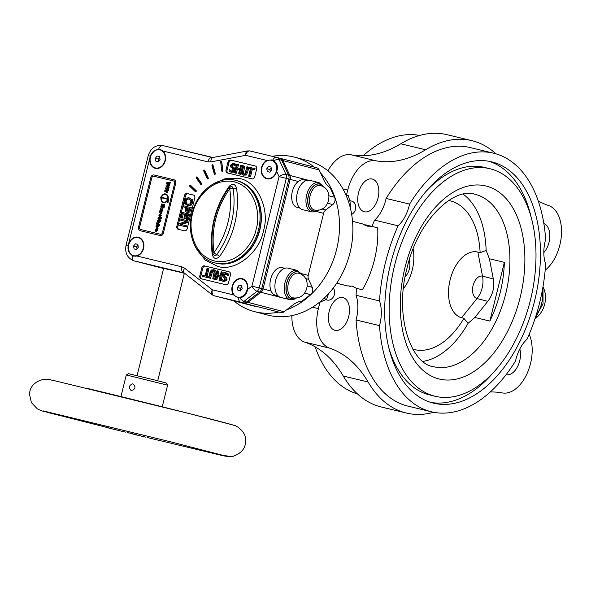 <?xml version="1.0" encoding="UTF-8"?>
<svg xmlns="http://www.w3.org/2000/svg" width="591" height="591" viewBox="0 0 591 591"><rect width="100%" height="100%" fill="white"/><g stroke="black" fill="none" stroke-linecap="round" stroke-linejoin="round"><path stroke-width="0.89" d="M212.834 253.45L214.105 255.342A2.623 2.098 -75.5 0 0 216.734 254.588A74.429 59.595 -75.5 0 0 231.362 223.043A74.429 59.595 -75.5 0 0 233.113 188.389A2.659 0.746 171.4 0 0 229.729 188.788C231.354 199.802 230.785 210.95 228.037 222.216C225.215 233.467 220.509 243.61 213.92 252.653A2.659 0.746 171.4 0 0 212.834 253.45C209.746 229.448 215.176 207.5 229.123 187.613A2.659 0.709 36.3 0 0 229.729 188.788C216.247 208.098 210.972 229.382 213.92 252.653A2.659 0.709 -143.7 0 0 216.734 254.588A2.659 0.709 -143.7 0 1 219.542 256.524C216.225 259.567 213.809 258.984 212.287 254.78C209.125 229.81 214.777 206.968 229.242 186.246C232.559 183.21 234.982 183.786 236.503 187.997C238.247 199.817 237.641 211.77 234.686 223.863C231.665 235.942 226.612 246.824 219.542 256.524M320.861 185.611A12.618 7.557 103.5 0 0 320.847 185.611A12.618 7.557 103.5 0 0 320.411 185.471A12.618 7.557 103.5 0 0 310.061 195.82A12.618 7.557 103.5 0 0 314.346 209.968A12.618 7.557 103.5 0 0 314.959 210.086A12.618 7.557 103.5 0 0 314.966 210.086M299.142 273.389A12.618 7.557 103.5 0 0 299.127 273.382A12.618 7.557 103.5 0 0 298.684 273.241A12.618 7.557 103.5 0 0 288.342 283.599A12.618 7.557 103.5 0 0 292.626 297.746A12.618 7.557 103.5 0 0 293.232 297.857A12.618 7.557 103.5 0 0 293.247 297.857M215.892 263.143A42.552 34.071 -75.5 0 0 216.025 263.172A42.552 34.071 -75.5 0 0 216.483 263.291A42.552 34.071 -75.5 0 0 259.759 230.254A42.552 34.071 -75.5 0 0 237.39 180.794A42.552 34.071 -75.5 0 0 237.264 180.765M211.97 184.665L225.88 178.356L239.111 178.497C257.07 180.816 270.36 209.421 263.446 230.859C259.567 253.037 234.413 272.377 217.392 266.275L205.203 260.077L195.687 247.437M345.934 194.949L348.262 195.555L350.064 201.923L350.456 208.387M351.675 214.422A7.092 5.681 -75.5 0 0 355.73 207.271A7.092 5.681 -75.5 0 0 351.734 201.125A7.092 5.681 -75.5 0 0 351.66 201.11M325.855 299.726L327.089 300.043A7.092 5.681 -75.5 0 0 334.395 294.51A7.092 5.681 -75.5 0 0 333.25 288.053M259.575 229.899A42.552 34.071 -75.5 0 0 237.131 180.728L236.105 180.462A42.552 34.071 104.5 0 1 258.548 229.633A42.552 34.071 104.5 0 1 214.74 262.84L215.767 263.106A42.552 34.071 -75.5 0 0 259.575 229.899M157.731 380.774L184.318 273.338L178.63 271.853L163.663 268.225L137.075 375.662M163.641 268.321L184.606 273.308M184.976 273.596L184.289 273.434L185.005 273.626M302.651 209.687A15.078 9.035 -76.5 0 1 302.555 209.665A15.078 9.035 -76.5 0 1 302.466 209.642A15.078 9.035 -76.5 0 1 297.325 192.806A15.078 9.035 -76.5 0 1 309.618 180.336A15.078 9.035 -76.5 0 1 309.714 180.366M280.932 297.458A15.078 9.035 -76.5 0 1 280.836 297.436A15.078 9.035 -76.5 0 1 280.747 297.413A15.078 9.035 -76.5 0 1 275.605 280.585A15.078 9.035 -76.5 0 1 287.898 268.115A15.078 9.035 -76.5 0 1 287.987 268.137M303.973 179.9A14.184 8.496 103.5 0 0 303.892 179.878A14.184 8.496 103.5 0 0 298.219 181.481A14.184 8.496 103.5 0 0 291.681 196.109A14.184 8.496 103.5 0 0 297.162 207.441A14.184 8.496 103.5 0 0 297.243 207.463A14.184 8.496 103.5 0 0 297.332 207.485M282.254 267.679A14.184 8.496 103.5 0 0 282.166 267.657A14.184 8.496 103.5 0 0 272.133 275.037A14.184 8.496 103.5 0 0 271.114 291.023A14.184 8.496 103.5 0 0 275.436 295.212A14.184 8.496 103.5 0 0 275.524 295.234A14.184 8.496 103.5 0 0 275.613 295.256M161.321 196.729L161.705 196.825A3.982 3.191 104.5 0 1 165.524 194.417A3.982 3.191 104.5 0 1 165.569 194.424A3.982 3.191 104.5 0 1 167.792 198.295L168.228 198.399A4.469 3.576 -75.5 0 0 165.746 193.966A4.469 3.576 -75.5 0 0 165.716 193.966A4.469 3.576 -75.5 0 0 165.643 193.944A4.469 3.576 -75.5 0 0 161.321 196.729L161.757 196.84A3.982 3.191 104.5 0 1 165.576 194.432A3.982 3.191 104.5 0 1 165.598 194.432M242.015 279.041A9.308 7.454 104.5 0 1 242.118 279.07A9.308 7.454 104.5 0 1 247.008 289.885A9.308 7.454 104.5 0 1 237.545 297.11A9.308 7.454 104.5 0 1 237.442 297.088A9.308 7.454 104.5 0 1 232.551 286.273A9.308 7.454 104.5 0 1 242.015 279.041M138.191 237.626A9.308 7.454 104.5 0 1 138.287 237.648A9.308 7.454 104.5 0 1 143.185 248.471A9.308 7.454 104.5 0 1 133.714 255.696A9.308 7.454 104.5 0 1 133.618 255.674A9.308 7.454 104.5 0 1 128.72 244.851A9.308 7.454 104.5 0 1 138.191 237.626M159.91 149.848A9.308 7.454 104.5 0 1 160.013 149.878A9.308 7.454 104.5 0 1 164.904 160.693A9.308 7.454 104.5 0 1 155.44 167.925A9.308 7.454 104.5 0 1 155.337 167.896A9.308 7.454 104.5 0 1 150.446 157.08A9.308 7.454 104.5 0 1 159.91 149.848M271.402 160.287A9.308 7.454 104.5 0 1 271.505 160.316A9.308 7.454 104.5 0 1 276.396 171.131A9.308 7.454 104.5 0 1 266.933 178.364A9.308 7.454 104.5 0 1 266.829 178.334A9.308 7.454 104.5 0 1 261.939 167.519A9.308 7.454 104.5 0 1 271.402 160.287M208.231 177.913A0.665 0.532 104.5 0 1 207.271 178.652L203.732 171.028A0.665 0.532 104.5 0 1 204.685 170.289L208.231 177.913M201.753 183.675A0.665 0.532 104.5 0 1 200.896 184.584L196.249 177.972A0.665 0.532 104.5 0 1 197.099 177.064L201.753 183.675M196.086 190.612A0.665 0.532 104.5 0 1 195.355 191.676L189.733 186.276A0.665 0.532 104.5 0 1 190.457 185.212L196.086 190.612M222.792 170.577A0.665 0.532 104.5 0 1 221.721 170.902L220.687 161.971A0.665 0.532 104.5 0 1 221.758 161.653L222.792 170.577M215.316 173.503A0.665 0.532 104.5 0 1 214.282 174.042L211.962 165.635A0.665 0.532 104.5 0 1 212.989 165.103L215.316 173.503M237.589 297.583L233.6 294.916A9.752 7.809 104.5 0 1 233.201 283.569A9.752 7.809 104.5 0 1 242.125 278.612A9.752 7.809 104.5 0 1 242.229 278.642A9.752 7.809 104.5 0 1 247.444 289.605C246.735 294.444 244.179 297.155 239.769 297.738L237.486 297.561M243.721 279.24A9.752 7.809 -75.5 0 0 242.953 279.284M238.276 297.303A9.752 7.809 -75.5 0 0 238.986 297.753M133.655 256.139L132.295 255.644L129.311 252.785A9.752 7.809 104.5 0 1 128.358 244.829A9.752 7.809 104.5 0 1 138.294 237.198A9.752 7.809 104.5 0 1 138.397 237.22A9.752 7.809 104.5 0 1 143.864 246.499A9.752 7.809 104.5 0 1 136.986 256.029L133.544 256.11M139.89 237.818A9.752 7.809 -75.5 0 0 139.121 237.87M134.445 255.888A9.752 7.809 -75.5 0 0 135.11 256.309M160.058 149.434L162.968 151.045A9.752 7.809 104.5 0 1 164.594 162.688A9.752 7.809 104.5 0 1 155.33 168.354A9.752 7.809 104.5 0 1 155.226 168.324A9.752 7.809 104.5 0 1 150.084 157.058A9.752 7.809 104.5 0 1 154.643 150.432L158.624 149.257L160.168 149.457M161.624 150.048A9.752 7.809 -75.5 0 0 160.841 150.092M156.172 168.11A9.752 7.809 -75.5 0 0 156.822 168.531M271.668 159.895L273.663 160.752C277.297 163.279 278.309 166.847 276.684 171.449A9.752 7.809 104.5 0 1 266.829 178.792A9.752 7.809 104.5 0 1 266.718 178.763A9.752 7.809 104.5 0 1 261.222 170.267A9.752 7.809 104.5 0 1 266.881 160.449L271.771 159.925M273.182 160.486A9.752 7.809 -75.5 0 0 272.34 160.53M267.664 178.548A9.752 7.809 -75.5 0 0 268.314 178.962M126.289 374.96L128.439 373.66L155.81 380.286L166.3 383.034L167.593 385.177L126.289 374.96L120.941 396.583M131.195 390.636C128.387 387.533 128.956 385.243 132.901 383.751C136.085 386.95 135.516 389.247 131.195 390.636L131.158 390.629M228.34 456.584L233.076 456.311L228.274 456.577L223.915 455.617L228.333 456.644L223.324 455.787M223.102 455.742L151.34 438.529M228.266 456.636L223.716 455.654L226.789 456.466M225.415 455.631L224.403 455.691L226.678 456.318L229.552 456.525L225.415 455.631M226.811 455.824L226.678 456.318M86.397 388.176A94.856 0.798 13.9 0 1 182.804 411.957A94.856 0.798 13.9 0 1 233.489 425.232M412.858 349.17A76.49 45.825 103.5 0 0 413.833 349.444A76.49 45.825 103.5 0 0 463.876 318.335L461.615 317.751A33.813 20.257 103.5 0 1 450.128 279.839A33.813 20.257 103.5 0 1 477.86 252.098L480.121 252.689A76.49 45.825 103.5 0 0 448.658 200.512M463.876 318.335L468.102 323.299A88.65 53.101 -76.5 0 1 422.971 361.411M352.206 286.14L347.272 285.889L336.678 283.252M342.994 297.605A16.844 10.091 -76.5 0 1 348.734 316.399A16.844 10.091 -76.5 0 1 335.001 330.325A16.844 10.091 -76.5 0 1 334.905 330.303A16.844 10.091 -76.5 0 1 329.157 311.501A16.844 10.091 -76.5 0 1 342.891 297.576A16.844 10.091 -76.5 0 1 342.994 297.605M519.821 348.949A16.844 10.091 -76.5 0 1 517.361 366.989A16.844 10.091 -76.5 0 1 506.073 374.701M543.86 223.575A16.844 10.091 -76.5 0 1 549.844 235.875A16.844 10.091 -76.5 0 1 543.816 252.586M372.33 179.051A16.844 10.091 -76.5 0 1 378.077 197.845A16.844 10.091 -76.5 0 1 364.344 211.777A16.844 10.091 -76.5 0 1 364.241 211.748A16.844 10.091 -76.5 0 1 358.501 192.954A16.844 10.091 -76.5 0 1 372.234 179.021A16.844 10.091 -76.5 0 1 372.33 179.051M534.988 318.8A22.163 17.745 -75.5 0 0 544.703 304.151A22.163 17.745 -75.5 0 0 543.063 287.004M489.976 168.738A117.018 70.1 103.5 0 0 394.714 264.901A117.018 70.1 103.5 0 0 435.175 396.273A117.018 70.1 103.5 0 0 530.43 300.11A117.018 70.1 103.5 0 0 489.976 168.738L484.45 167.408A117.018 70.1 103.5 0 0 426 191.462M390.599 263.837A124.11 74.348 103.5 0 0 433.513 403.165A124.11 74.348 103.5 0 0 534.545 301.174A124.11 74.348 103.5 0 0 491.631 161.838A124.11 74.348 103.5 0 0 390.599 263.837M430.773 402.412A124.11 74.348 103.5 0 0 493.625 372.212M278.789 312.07A79.785 63.887 104.5 0 1 254.485 311.62L267.849 315.084A79.785 63.887 -75.5 0 0 349.998 252.815A79.785 63.887 -75.5 0 0 307.918 160.626L294.554 157.154A79.785 63.887 104.5 0 1 314.316 167.157M272.229 156.32A79.785 63.887 104.5 0 1 294.554 157.154M320.588 173.008A79.785 63.887 104.5 0 1 336.626 249.343A79.785 63.887 104.5 0 1 286.517 309.876M431.437 411.787L407.975 406.135A132.975 79.659 103.5 0 1 356.041 319.967L379.503 325.619A132.975 79.659 103.5 0 0 431.437 411.787A132.975 79.659 103.5 0 0 515.574 360.916A30.141 18.055 103.5 0 1 527.054 339.204A132.975 79.659 103.5 0 0 539.686 302.503A132.975 79.659 103.5 0 0 545.648 264.074A30.141 18.055 103.5 0 1 545.648 239.392A132.975 79.659 103.5 0 0 493.707 153.224A132.975 79.659 103.5 0 0 409.578 204.094L386.108 198.443A132.975 79.659 103.5 0 1 470.244 147.573L493.707 153.224M364.351 224.994A30.141 18.055 103.5 0 0 365.726 224.846L377.679 227.845C378.262 237.988 377.176 248.656 374.421 259.841C371.636 271.033 367.617 281.013 362.349 289.804L356.159 288.194L352.391 286.184M347.272 285.889L336.737 283.155M468.102 323.299L474.868 317.47L487.782 301.329A23.049 18.454 104.5 0 0 493.322 278.952L489.4 258.755L504.359 262.352L489.828 321.076L474.868 317.47M489.828 321.076A88.65 53.101 103.5 0 0 500.178 292.515A88.65 53.101 103.5 0 0 504.359 262.352M463.233 194.217A88.65 53.101 -76.5 0 1 486.127 250.444L489.4 258.755M371.495 226.235L367.432 226.198L362.608 223.93L352.546 221.322M315.136 346.828A132.975 79.659 103.5 0 0 357.415 393.902M419.662 135.45A132.975 79.659 103.5 0 0 363.133 155.736M362.349 289.804L356.159 288.194M319.93 302.356L318.386 308.62A35.46 21.239 -76.5 0 0 329.549 348.114A159.577 95.587 103.5 0 1 368.119 382.015A140.074 83.907 103.5 0 0 406.312 413.028A140.074 83.907 103.5 0 0 433.713 412.274M368.119 382.015L343.275 376.031A140.074 83.907 103.5 0 0 381.468 407.044L406.312 413.028M495.96 153.823A140.074 83.907 103.5 0 0 471.906 140.673A140.074 83.907 103.5 0 0 425.594 149.767L400.75 143.783A140.074 83.907 103.5 0 1 447.062 134.689L471.906 140.673M343.275 376.031A159.577 95.587 103.5 0 0 304.705 342.13A35.46 21.239 -76.5 0 1 291.851 315.601M327.953 170.843A35.46 21.239 -76.5 0 1 351.061 154.798A159.577 95.587 103.5 0 0 400.75 143.783M538.238 200.896A159.577 95.587 103.5 0 0 548.67 205.594A35.46 21.239 -76.5 0 1 561.45 234.368A35.46 21.239 -76.5 0 1 545.168 270.198M346.481 195.089L347.722 190.066A35.46 21.239 -76.5 0 1 375.906 160.782A159.577 95.587 103.5 0 0 425.594 149.767M356.041 319.967A30.141 18.055 103.5 0 0 356.041 295.278L379.503 300.93A132.975 79.659 103.5 0 1 398.098 225.799L374.628 220.148A132.975 79.659 103.5 0 0 371.953 226.36M374.628 220.148A30.141 18.055 103.5 0 0 386.108 198.443M356.58 288.415A132.975 79.659 103.5 0 0 356.041 295.278M350.397 286.805A30.141 18.055 103.5 0 0 348.897 285.8M529.211 334.247A35.46 21.239 -76.5 0 1 526.98 373.748A35.46 21.239 -76.5 0 1 502.313 392.926A159.577 95.587 103.5 0 0 490.242 391.988M254.485 311.62A79.785 63.887 104.5 0 1 233.792 300.856M379.503 325.619A30.141 18.055 103.5 0 0 379.503 300.93M398.098 225.799A30.141 18.055 103.5 0 0 409.578 204.094M531.058 216.764A124.11 74.348 103.5 0 0 488.853 161.262M388.568 346.91A117.018 70.1 103.5 0 0 429.657 394.943L435.175 396.273M486.127 250.444L480.121 252.689M403.409 288.726A33.813 20.257 103.5 0 0 413.131 248.996M217.872 296.704A1.33 0.798 103.5 0 0 217.998 296.756A5.319 4.263 104.5 0 1 217.939 296.741L280.784 312.55A5.319 4.263 -75.5 0 0 284.086 311.745L293.335 304.631C296.8 302.171 299.637 301.048 301.838 301.27L310.474 294.636A5.319 4.263 -75.5 0 0 312.277 287.329L308.561 279.321A5.319 4.263 104.5 0 1 308.251 275.376L323.602 213.344A5.319 4.263 104.5 0 1 325.715 209.982L332.763 204.567A5.319 4.263 -75.5 0 0 334.572 197.261L330.007 187.45C327.968 186.579 325.981 184.259 324.06 180.491L319.177 169.972A5.319 4.263 -75.5 0 0 316.68 167.77A5.319 4.263 -75.5 0 0 316.621 167.755L280.489 158.388M136.935 434.843L128.653 432.789M145.881 437.244L142.401 436.261M147.514 437.525L150.579 438.396M123.039 431.519L120.608 430.972M122.315 431.393L125.817 432.161M117.506 430.093L118.784 430.411M110.606 428.364L48.034 412.518C42.589 410.767 43.66 411.92 37.373 408.898L31.382 402.604L29.55 394.441C29.713 386.787 34.433 381.734 43.712 379.282C51.38 379.193 49.068 379.843 53.079 380.345L190.804 413.973L233.467 425.136C235.122 424.574 247.319 431.977 245.583 441.654C245.354 448.621 241.15 453.511 232.965 456.341M231.465 456.54L225.356 456.097L228.333 456.607M130.478 433.358L134.999 434.511M105.737 427.234L109.313 428.157M163.456 233.039A3.191 2.556 104.5 0 1 160.205 235.543L140.326 230.756A3.191 2.556 104.5 0 1 140.296 230.749A3.191 2.556 104.5 0 1 140.266 230.741A3.191 2.556 104.5 0 1 138.56 227.047L150.823 177.477A3.191 2.556 104.5 0 1 154.074 174.98L173.953 179.767A3.191 2.556 104.5 0 1 173.983 179.775A3.191 2.556 104.5 0 1 175.667 183.461L163.404 233.031A3.191 2.556 104.5 0 1 160.154 235.528L160.205 235.543M174.013 179.782A3.191 2.556 104.5 0 1 174.035 179.79A3.191 2.556 104.5 0 1 175.719 183.476M254.743 176.79A2.659 2.128 104.5 0 1 252.032 178.874L227.469 172.956A2.659 2.128 104.5 0 1 227.439 172.949A2.659 2.128 104.5 0 1 226.035 169.876L227.949 162.133A2.659 2.128 104.5 0 1 230.66 160.05L255.231 165.968A2.659 2.128 104.5 0 1 255.253 165.975A2.659 2.128 104.5 0 1 256.657 169.048L254.743 176.79M187.192 228.724A2.659 2.128 104.5 0 1 184.481 230.808L178.268 229.315A2.659 2.128 104.5 0 1 178.246 229.308A2.659 2.128 104.5 0 1 176.842 226.235L184.422 195.599A2.659 2.128 104.5 0 1 187.133 193.516L193.338 195.015A2.659 2.128 104.5 0 1 193.368 195.023A2.659 2.128 104.5 0 1 194.771 198.096L187.192 228.724M228.547 282.638A2.659 2.128 104.5 0 1 225.836 284.722L201.272 278.804A2.659 2.128 104.5 0 1 201.243 278.797A2.659 2.128 104.5 0 1 199.839 275.724L201.76 267.982A2.659 2.128 104.5 0 1 204.464 265.898L229.035 271.816A2.659 2.128 104.5 0 1 229.064 271.823A2.659 2.128 104.5 0 1 230.468 274.896L228.547 282.638M140.326 230.756L160.154 235.528M163.404 233.031L175.667 183.461M273.663 160.752A5.319 2.283 -24.9 0 1 279.078 159.57L281.648 160.242A5.319 4.263 -75.5 0 0 279.151 158.033A5.319 4.263 -75.5 0 0 279.092 158.019L276.64 157.383M288.556 175.113L285.985 174.448A5.319 2.283 155.1 0 0 279.07 176.591L251.965 286.133A5.319 2.224 52.4 0 0 257.07 291.289L259.641 291.954A5.319 4.263 -75.5 0 0 261.761 288.593L288.866 179.058A5.319 4.263 -75.5 0 0 288.556 175.113L281.648 160.242M247.71 150.897L212.952 157.494A5.319 2.977 79.3 0 0 210.861 161.919L245.612 155.33A5.319 2.977 -100.7 0 1 247.71 150.897L249.949 150.956A5.319 3.184 103.5 0 0 245.612 155.33L266.881 160.449M233.6 294.916L212.339 289.797A5.319 3.184 103.5 0 0 214.141 295.759A5.319 4.263 104.5 0 1 214.09 295.744L212.154 294.791A5.319 3.014 -52.1 0 1 212.339 289.797L184.569 268.144A5.319 3.014 127.9 0 0 184.385 273.138L183.764 272.82A5.319 4.263 104.5 0 0 183.712 272.806A5.319 3.184 -76.5 0 1 181.902 266.844L136.986 256.029M239.769 297.738A5.319 2.224 52.4 0 0 243.987 301.344L257.07 291.289A5.319 4.263 104.5 0 0 259.19 287.928L286.295 178.386L298.219 181.481M255.467 166.041L231.687 160.316A2.659 2.128 -75.5 0 0 228.976 162.399L227.062 170.149A2.659 2.128 -75.5 0 0 228.252 173.148M213.055 165.332A0.665 0.532 -75.5 0 0 212.989 165.901L215.25 174.079M221.773 161.823A0.665 0.532 -75.5 0 0 221.714 162.237L222.726 170.998M190.797 185.53A0.665 0.532 -75.5 0 0 190.76 186.542L196.049 191.617M197.32 177.374A0.665 0.532 -75.5 0 0 197.276 178.238L201.708 184.54M204.818 170.57A0.665 0.532 -75.5 0 0 204.759 171.294L208.172 178.637M193.582 195.089L188.16 193.782A2.659 2.128 -75.5 0 0 185.448 195.865L177.869 226.501A2.659 2.128 -75.5 0 0 179.058 229.507M229.271 271.89L205.491 266.164A2.659 2.128 -75.5 0 0 202.787 268.248L200.866 275.99A2.659 2.128 -75.5 0 0 202.063 278.996M162.407 232.788A1.913 1.537 104.5 0 1 160.457 234.287L140.584 229.5A1.913 1.537 104.5 0 1 140.562 229.5A1.913 1.537 104.5 0 1 139.55 227.284L151.821 177.721A1.913 1.537 104.5 0 1 153.771 176.221L173.643 181.001A1.913 1.537 104.5 0 1 173.665 181.009A1.913 1.537 104.5 0 1 174.677 183.225L162.407 232.788M136.528 261.488A13.297 10.645 -75.5 0 0 136.676 261.525A13.297 10.645 -75.5 0 0 136.816 261.562L184.096 272.946M216.601 296.394A5.319 4.263 -75.5 0 0 216.661 296.409A5.319 4.263 -75.5 0 0 216.712 296.423L243.256 302.821A5.319 4.263 -75.5 0 0 246.558 302.008L259.641 291.954M234.265 164.483L232.536 165.532L233.053 167.113L234.324 167.903L235.122 170.43L234.043 172.129L231.029 172.225L232.071 172.491M234.043 172.129L231.029 172.225L228.968 171.028L229.323 169.617L232.241 171.493M234.863 165.643L235.957 165.931L236.304 164.534L233.408 163.219L235.277 164.268L234.93 165.657L233.238 164.217L231.509 165.266L232.027 166.847L233.297 167.637L234.095 170.164L235.048 170.407M241.564 165.414L242.591 165.679L240.463 174.286L238.557 173.806L239.614 169.558L236.378 168.782L235.329 173.03L234.45 172.816L236.585 164.209L237.456 164.424L236.622 167.8L239.85 168.575L240.692 165.199L241.564 165.414L239.436 174.02L240.463 174.286M239.606 169.58L237.405 169.048L236.356 173.296L234.45 172.816M237.456 164.424L238.483 164.69L237.656 168.051M248.641 168.169L247.548 172.587L246.24 175.062L243.174 175.15L246.24 175.062M243.174 175.15L241.542 173.917L241.542 171.117L242.871 165.724L244.777 166.204L243.315 173.414L244.445 174.434M250.488 168.62L248.043 168.014L248.286 167.031L255.083 168.686L254.839 169.669L252.394 169.078L250.51 176.702L248.604 176.229L250.51 176.702M189.002 197.756L192.459 199.706L192.718 202.706L191.085 205.254L188.145 205.646L184.702 203.703L184.436 200.696L186.076 198.14L189.002 197.756L191.432 199.44L191.691 202.44L190.058 204.988L191.085 205.254M190.767 209.842L189.77 211.992L187.857 212.62L186.822 212.354L188.743 211.726L190.272 207.411L191.299 207.677L190.767 209.842L189.733 209.576M185.633 207.463L183.099 206.835L183.373 205.749L190.272 207.411M184.887 214.215L183.299 213.831L182.22 218.19L180.403 217.732L181.755 212.287L188.655 213.949L187.31 219.394L186.52 219.202L187.598 214.843L185.677 214.385L184.68 218.411L183.897 218.227L184.894 214.193L182.272 213.565L181.193 217.924L180.403 217.732M188.655 213.949L189.681 214.215L188.337 219.66L186.52 219.202M187.598 214.865L186.704 214.651L185.707 218.685L183.897 218.227M185.773 225.599L186.8 225.865L186.527 226.959L178.6 225.031L178.925 223.73L185.788 221.455L179.841 220.022L180.107 218.929L187.015 220.591L186.608 222.223L180.307 224.285L185.773 225.599L185.5 226.693L178.6 225.031M185.759 221.462L179.841 220.022M187.015 220.591L188.041 220.857L187.635 222.489L181.371 224.543M208.889 276.876L208.453 276.758L208.209 277.74L209.236 278.006L202.447 276.352L202.683 275.369L205.136 275.96L207.02 268.336L207.892 268.543L208.919 268.809L207.042 276.418M214.348 269.888L215.988 271.121L215.988 273.921L214.651 279.314L212.753 278.834L214.215 271.624L213.078 270.604L211.593 270.996L209.517 278.058L208.645 277.844L209.982 272.451L211.29 269.976L214.348 269.888M214.112 270.87L212.62 271.262L210.551 278.324L208.645 277.844M219.874 276.987L217.673 276.462L216.838 279.839L214.939 279.358L217.067 270.752L217.939 270.966L216.89 275.214L220.118 275.99L221.174 271.742L222.046 271.956L219.918 280.562L219.039 280.348L219.882 276.972L216.646 276.196L215.811 279.573L214.939 279.358M217.939 270.966L218.965 271.232L217.924 275.465M222.046 271.956L223.073 272.222L222.644 273.958M222.305 275.34L220.945 280.828L219.039 280.348M224.292 280.821L221.64 279.129L223.265 280.555L224.986 279.506L224.469 277.925L223.206 277.135L222.408 274.608L223.479 272.909L225.459 272.547L228.554 274.01L228.207 275.421L225.289 273.544L223.413 274.652L223.886 276.189L225.932 277.925L225.984 279.602L223.014 281.538L223.989 281.789M226.316 273.81L224.44 274.918L224.92 276.455L226.959 278.191L227.01 279.875L224.048 281.804M139.55 227.284L139.602 227.299A1.913 1.537 -75.5 0 0 140.592 229.5M139.602 227.299L151.821 177.721M153.771 176.221L153.823 176.229A1.913 1.537 -75.5 0 0 151.872 177.728M153.823 176.229L173.643 181.001M233.017 171.863L234.095 170.164M229.382 169.632L231.214 171.227L233.083 170.119L232.61 168.583L230.564 166.847L230.512 165.17L233.408 163.219M234.435 163.485L233.541 163.249M236.304 164.534L235.277 164.268M235.957 165.931L234.93 165.657M232.536 165.532L231.509 165.266M233.053 167.113L232.027 166.847M234.324 167.903L233.297 167.637M239.436 174.02L238.557 173.806M237.405 169.048L236.378 168.782M236.356 173.296L235.329 173.03M247.548 172.587L246.521 172.321L245.206 174.796M243.44 171.597L242.413 171.331L242.288 173.148L243.418 174.168L244.91 173.776L246.979 166.714L247.851 166.928L246.521 172.321M243.743 165.938L242.413 171.331M243.315 173.414L242.288 173.148M248.286 167.039L247.851 166.928M252.394 169.078L251.367 168.812L249.476 176.436M248.604 176.229L250.495 168.598L248.043 168.014M254.839 169.669L251.367 168.812M254.056 168.42L253.812 169.403M192.718 202.706L191.691 202.44M192.459 199.706L191.432 199.44M190.058 204.988L187.118 205.38M189.77 211.992L188.743 211.726M186.822 212.354L185.471 211.216L185.633 207.448L183.099 206.835M182.22 218.19L181.193 217.924M188.337 219.66L187.31 219.394M186.704 214.651L185.677 214.385M185.707 218.685L184.68 218.411M183.299 213.831L182.272 213.565M186.527 226.959L185.5 226.693M187.635 222.489L186.608 222.223M207.892 268.543L206.008 276.167L208.453 276.758M208.209 277.74L202.447 276.352M215.988 271.121L214.954 270.855L214.961 273.655L213.624 279.048L212.753 278.834M213.321 269.622L214.954 270.855M215.988 273.921L214.961 273.655M214.651 279.314L213.624 279.048M212.62 271.262L211.593 270.996M210.551 278.324L209.517 278.058M216.838 279.839L215.811 279.573M220.945 280.828L219.918 280.562M217.673 276.462L216.646 276.196M228.554 274.01L227.528 273.744L227.114 275.14M225.459 272.547L227.528 273.744M228.207 275.421L227.18 275.155M224.44 274.918L223.413 274.652M224.92 276.455L223.886 276.189M226.035 277.149L225.008 276.884M226.959 278.191L225.932 277.925M227.01 279.875L225.984 279.602M224.122 281.826L221.226 280.503L221.64 279.129M160.508 197.557L160.567 197.069M161.033 197.682L168.302 199.433L167.46 202.839L167.837 202.935L168.797 199.049L161.151 197.209L161.033 197.682L168.302 199.426M167.46 202.839L167.888 202.942L168.797 199.049M169.004 187.753L168.804 188.544L166.44 188.64L168.487 189.829L168.228 190.886L165.812 190.996L167.91 192.164L167.718 192.954L164.675 191.218L164.911 190.265L167.497 190.147L165.266 188.847L165.495 187.923L169.004 187.753M170.304 182.501L170.105 183.291L167.741 183.387L169.787 184.577L169.528 185.633L167.113 185.744L169.211 186.911L169.011 187.702L165.975 185.966L166.211 185.013L168.797 184.894L166.566 183.594L166.795 182.671L170.304 182.501M156.29 229.323L155.625 229.773L155.411 231.133L155.13 229.618L156.549 228.518L157.369 229.079L157.538 230.534L156.246 231.502L155.802 231.332L156.297 229.33L155.625 229.773M161.661 217.407L161.454 218.242L158.846 218.19L160.907 220.458L160.678 221.389L157.945 218.419L158.218 217.325L161.661 217.407M160.442 213.728L161.24 215.575L159.636 216.86L158.75 214.984L160.442 213.728M164.8 204.737L164.047 207.773L163.456 207.633L164.01 205.417L163.36 205.262L162.85 207.323L162.259 207.175L162.769 205.121L161.912 204.914L161.336 207.227L160.752 207.086L161.528 203.947L164.8 204.737M162.924 208.372L162.724 209.199L160.663 209.199L162.451 210.278L162.252 211.105L159.895 210.536L160.449 209.798L160.294 208.749L161.446 208.017L162.976 208.387L162.776 209.214L160.715 209.214L161.506 210.056M162.451 210.278L162.303 211.12L159.895 210.536M159.489 212.184L159.696 211.364L162.097 211.94L161.535 213.824L159.489 212.184L160.235 212.368M156.859 222.8L157.28 220.938L158.181 220.177L158.499 222.541L159.053 222.253L159.201 220.812L159.54 222.445L158.617 223.509L157.272 222.8M158.181 220.177L158.75 222.667M156.792 223.287L159.799 224.927L159.592 225.769L156.534 224.115L156.792 223.287M158.706 225.651L158.499 226.479L156.851 226.434L158.115 228.023L157.915 228.85L155.965 226.427L156.142 225.696L158.706 225.651M163.448 202.61L163.5 202.617A4.469 3.576 -75.5 0 0 163.5 202.617A4.469 3.576 -75.5 0 0 167.874 199.839L167.438 199.736A3.982 3.191 104.5 0 1 163.567 202.137A3.982 3.191 104.5 0 1 161.343 198.273L160.959 198.177A4.469 3.576 -75.5 0 0 163.448 202.61A4.469 3.576 -75.5 0 0 167.822 199.832M163.596 202.144A3.982 3.191 104.5 0 1 161.395 198.28L161.343 198.273M268.61 166.455L271.003 167.031L271.557 169.898L269.725 172.195L267.331 171.619L266.777 168.753L268.61 166.455L271.01 167.076M159.511 156.593L157.117 156.017L155.285 158.314L155.839 161.18L158.233 161.757L160.065 159.459L159.511 156.593M137.784 244.364L135.398 243.795L133.559 246.085L134.12 248.951L136.506 249.528L138.346 247.237L137.784 244.364M239.222 285.209L241.616 285.785L242.17 288.652L240.338 290.949L237.944 290.373L237.39 287.499L239.222 285.209L241.623 285.83M187.413 204.183C185.773 203.91 185.042 202.809 185.219 200.888C185.958 199.101 187.118 198.45 188.706 198.953L190.649 200.172L190.9 202.255L189.704 203.991L187.317 204.161M188.98 209.28L188.322 210.773L187.103 211.15L186.18 210.403L186.424 207.64L189.216 208.313L188.98 209.28M168.952 187.739L168.804 188.544M168.753 188.529L166.44 188.64M166.389 188.625L168.487 189.829M168.435 189.814L168.228 190.886M168.176 190.871L165.812 190.996M165.761 190.982L167.91 192.164M167.859 192.149L167.667 192.939M170.252 182.486L170.105 183.291M170.053 183.276L167.741 183.387M167.689 183.373L169.787 184.577M169.735 184.562L169.528 185.633M169.477 185.618L167.113 185.744M167.061 185.729L169.211 186.911M169.159 186.896L168.96 187.687M155.573 229.759L155.765 230.46M155.714 230.446L155.411 231.133M156.549 228.518L157.369 229.079M157.317 229.064L157.538 230.534M157.487 230.52L155.802 231.332M161.609 217.392L161.454 218.242M161.402 218.227L158.846 218.19M158.794 218.175L160.907 220.458M160.855 220.443L160.626 221.374M160.39 213.713L161.24 215.575M161.188 215.567L159.592 216.845M164.749 204.722L164.047 207.773M163.995 207.759L163.456 207.633M164.01 205.417L163.36 205.262M163.308 205.247L162.85 207.323M162.798 207.308L162.259 207.175M162.769 205.121L161.912 204.914M161.86 204.9L161.336 207.227M161.284 207.219L160.752 207.086M162.045 211.925L161.897 212.767M161.513 212.671L161.786 213.388M161.735 213.373L161.483 213.809M159.201 220.812L159.54 222.445M159.489 222.43L158.565 223.494M156.748 223.272L159.799 224.927M159.747 224.912L159.54 225.755M158.654 225.644L158.499 226.479M158.447 226.464L156.851 226.434M156.8 226.419L157.28 226.988M157.228 226.981L158.115 228.023M158.063 228.008L157.863 228.835M167.792 198.295L168.228 198.399M168.176 198.384A4.469 3.576 -75.5 0 0 165.694 193.959L165.746 193.966M270.25 171.538L269.865 169.551L266.777 168.753M269.865 169.551L271.173 167.91M157.117 156.017L159.518 156.637M158.757 161.099L158.366 159.112L155.285 158.314M159.681 157.472L158.366 159.112M135.398 243.795L137.799 244.415M137.031 248.877L136.647 246.883L133.559 246.085M137.954 245.243L136.647 246.883M240.862 290.292L240.471 288.305L237.39 287.499M240.471 288.305L241.785 286.665M188.44 204.449C186.8 204.176 186.069 203.075 186.254 201.154C186.985 199.366 188.145 198.716 189.733 199.219M185.219 200.888L186.254 201.154M188.13 211.415L187.207 210.669L187.45 207.906L189.216 208.328M186.18 210.403L187.207 210.669M186.424 207.64L187.45 207.906M156.645 229.5L156.423 230.675L157.066 230.291L156.645 229.5M160.737 215.456L160.154 214.526L159.208 215.094L159.792 216.018L160.737 215.456M158.041 222.275L158.011 221.012L157.657 221.352L158.122 222.297M156.696 229.522L156.416 230.667M159.208 215.094L159.843 216.033M160.205 214.54L159.26 215.102M157.657 221.352L158.093 222.282M284.086 311.745L247.843 302.341L260.926 292.286L284.832 298.485A5.319 4.263 -75.5 0 0 284.921 298.418L285.084 298.462M236.503 187.997A2.659 0.746 171.4 0 1 233.113 188.389A2.623 2.098 -75.5 0 0 231.192 186.527L229.847 187.421M328.803 292.996L326.609 299.305L318.852 302.725M323.735 298.558L326.609 299.305M256.139 229.035C254.551 240.914 238.232 266.09 214.599 260.971C191.233 254.773 188.507 225.008 192.644 213.743C194.24 201.856 210.559 176.679 234.191 181.799C257.55 187.997 260.284 217.761 256.139 229.035M317.515 210.123A13.756 8.237 -76.5 0 1 313.149 210.847A13.756 8.237 -76.5 0 1 308.48 195.429A13.756 8.237 -76.5 0 1 319.753 184.148A13.756 8.237 -76.5 0 1 323.151 186.741M295.796 297.901A13.756 8.237 -76.5 0 1 291.429 298.618A13.756 8.237 -76.5 0 1 286.753 283.2A13.756 8.237 -76.5 0 1 298.034 271.919A13.756 8.237 -76.5 0 1 301.425 274.512M317.855 210.093A13.94 8.355 -76.5 0 1 313.082 211.024A13.94 8.355 -76.5 0 1 308.347 195.392A13.94 8.355 -76.5 0 1 319.783 183.956A13.94 8.355 -76.5 0 1 323.432 186.919M302.555 209.665L311.878 211.903A15.078 9.035 -76.5 0 1 311.782 211.881A15.078 9.035 -76.5 0 1 306.64 195.052A15.078 9.035 -76.5 0 1 318.941 182.582A15.078 9.035 -76.5 0 1 319.029 182.604L309.618 180.336M296.135 297.864A13.94 8.355 -76.5 0 1 291.356 298.802A13.94 8.355 -76.5 0 1 286.62 283.17A13.94 8.355 -76.5 0 1 298.056 271.734A13.94 8.355 -76.5 0 1 301.713 274.697M280.836 297.436L290.151 299.681A15.078 9.035 -76.5 0 1 290.063 299.659A15.078 9.035 -76.5 0 1 284.921 282.83A15.078 9.035 -76.5 0 1 297.214 270.36A15.078 9.035 -76.5 0 1 297.31 270.382L287.898 268.115M157.317 266.637L184.577 273.286L163.633 268.336M520.154 297.443A99.288 59.477 103.5 0 0 486.423 186.121A99.288 59.477 103.5 0 0 404.998 267.568A99.288 59.477 103.5 0 0 438.721 378.883A99.288 59.477 103.5 0 0 520.154 297.443M505.704 293.845A88.65 53.101 103.5 0 0 475.046 194.321C454.398 186.608 417.778 220.074 407.044 268.129C393.909 316.318 411.277 364.189 433.535 366.701A88.65 53.101 103.5 0 0 505.704 293.845M536 315.66A30.141 24.135 -75.5 0 0 541.659 303.249A30.141 24.135 -75.5 0 0 542.449 289.76M347.722 190.066L342.928 188.913M375.906 160.782L351.061 154.798M329.549 348.114L304.705 342.13M318.386 308.62L312.491 307.202M493.322 278.952L482.522 276.152A23.049 18.454 104.5 0 1 482.16 287.92A23.049 18.454 104.5 0 1 476.989 298.521A11.524 6.907 -76.5 0 1 473.073 285.608A11.524 6.907 -76.5 0 1 482.522 276.152L477.86 252.098M461.615 317.751L476.989 298.521L487.782 301.329M405.175 276.699A11.524 6.907 103.5 0 0 409.208 260.276M276.684 171.449L279.07 176.591L286.295 178.386A5.319 4.263 104.5 0 0 285.985 174.448L279.078 159.57A5.319 4.263 104.5 0 0 276.581 157.369L276.492 157.346A5.319 3.184 -76.5 0 1 276.522 157.354A5.319 4.263 104.5 0 1 276.581 157.369L279.151 158.033M210.861 161.919L207.884 161.86A5.319 3.184 -76.5 0 1 212.213 157.487A5.319 3.184 -76.5 0 1 212.243 157.494M162.968 151.045L207.884 161.86M129.311 252.785L128.151 245.693L150.299 156.201L148.215 155.721C150.779 148.068 155.625 144.684 162.754 145.578A5.319 3.184 -76.5 0 1 162.784 145.585L212.184 157.479M181.902 266.844L184.569 268.144M261.761 288.593L251.965 286.133L247.444 289.605M272.673 160.235A5.319 3.184 -76.5 0 1 276.492 157.346L249.949 150.956A5.319 3.184 103.5 0 1 249.978 150.964L276.455 157.339M158.624 149.257A5.319 3.184 -76.5 0 1 162.754 145.578L212.952 157.494M128.151 245.693L126.068 245.213L148.215 155.721M132.295 255.644A5.319 3.184 103.5 0 0 134.246 260.897L183.808 272.835M238.638 297.738A5.319 3.184 103.5 0 0 240.685 302.149L243.256 302.821M216.712 296.423L240.685 302.149A5.319 4.263 104.5 0 0 243.987 301.344L246.558 302.008M227.062 170.149L226.035 169.876M228.976 162.399L227.949 162.133M231.687 160.316L230.66 160.05M214.282 174.042L215.117 174.256M212.989 165.901L211.962 165.635M221.721 170.902L222.644 171.139M221.714 162.237L220.687 161.971M195.776 191.787L195.355 191.676M190.76 186.542L189.733 186.276M201.479 184.739L200.896 184.584M197.276 178.238L196.249 177.972M207.271 178.652L207.988 178.837M204.759 171.294L203.732 171.028M177.869 226.501L176.842 226.235M185.448 195.865L184.422 195.599M188.16 193.782L187.133 193.516M200.866 275.99L199.839 275.724M202.787 268.248L201.76 267.982M205.491 266.164L204.464 265.898M150.299 156.201L154.643 150.432M136.816 261.562L134.246 260.897A13.297 10.645 104.5 0 1 134.105 260.86C127.346 258.156 124.671 252.941 126.068 245.213M211.888 272.902L210.861 272.636M186.224 208.431L187.251 208.697M137.489 261.724L137.962 261.865A1.33 0.798 103.5 0 0 138.102 261.894L184.17 272.99M137.962 261.865A13.297 10.645 -75.5 0 0 138.102 261.894L163.589 268.506L137.962 261.865M254.965 306.345L217.998 296.756L280.784 312.55M244.223 302.91A1.33 0.798 103.5 0 0 244.541 303.153A5.319 4.263 104.5 0 0 247.843 302.341A1.33 0.554 -127.6 0 1 246.979 301.691M261.237 288.482L263.047 288.925A5.319 4.263 104.5 0 1 260.926 292.286A1.33 0.554 -127.6 0 1 260.04 291.614M271.114 291.023L263.047 288.925L290.151 179.391A5.319 4.263 104.5 0 0 289.841 175.446A1.33 0.569 155.1 0 0 288.755 175.616M308.14 180.189L289.841 175.446L282.934 160.575A1.33 0.569 155.1 0 0 281.87 160.73M280.016 158.395A1.33 0.798 -76.5 0 1 280.37 158.351A1.33 0.798 -76.5 0 1 280.378 158.358A5.319 4.263 104.5 0 1 280.437 158.373A5.319 4.263 104.5 0 1 282.934 160.575L319.177 169.972M280.363 158.351L316.68 167.77M185.338 273.877L184.244 273.611L185.338 273.877M304.668 293.129L310.474 294.636M308.251 275.376L301.565 273.648M323.602 213.344L316.288 211.445M334.572 197.261L329.01 195.82M307.372 286.059L312.277 287.329M308.561 279.321L305.451 278.516M321.822 208.97L325.715 209.982M327.732 203.26L332.763 204.567M212.287 254.78A2.659 0.746 171.4 0 0 213.144 254.352M229.796 186.97A2.659 0.709 36.3 0 0 229.242 186.246M236.105 180.462C218.079 175.209 196.958 191.329 191.957 213.58C186.128 235.196 196.781 258.725 214.74 262.84M311.878 211.903L315.269 211.814L318.667 209.975M324.104 187.399L319.044 182.612M237.39 180.794L236.947 180.683M351.734 201.125L349.791 200.622M303.892 179.878L306.426 180.491M282.166 267.657L284.707 268.27M244.371 279.654L242.118 279.07M140.54 238.232L138.287 237.648M162.274 150.461L160.013 149.878M273.995 160.959L271.505 160.316M162.244 406.8L167.593 385.184M43.416 410.937L171.619 442.053L224.1 455.646M542.989 286.724L543.026 303.626L535.025 318.675M129.126 433.1L127.368 432.664M136.41 434.902L142.217 436.335M120.749 431.024L119.094 430.61M117.395 430.189L111.123 428.623M134.349 434.392L131.18 433.609M109.461 428.209L106.469 427.456M212.154 294.791L184.385 273.138M269.082 178.918L266.829 178.334M157.59 168.479L155.337 167.896M134.105 260.86L136.676 261.525M135.878 256.258L133.618 255.674M214.09 295.744L216.661 296.409M239.902 297.724L237.442 297.088M275.524 295.234L278.065 295.847M297.243 207.463L299.785 208.076M297.325 270.382L302.385 275.17M296.948 297.746L293.579 299.578L290.151 299.681M293.306 297.864C307.527 300.287 312.964 277.755 299.209 273.411M315.025 210.093C329.246 212.509 334.691 189.977 320.935 185.64M231.192 186.527L229.123 187.613"/></g></svg>
